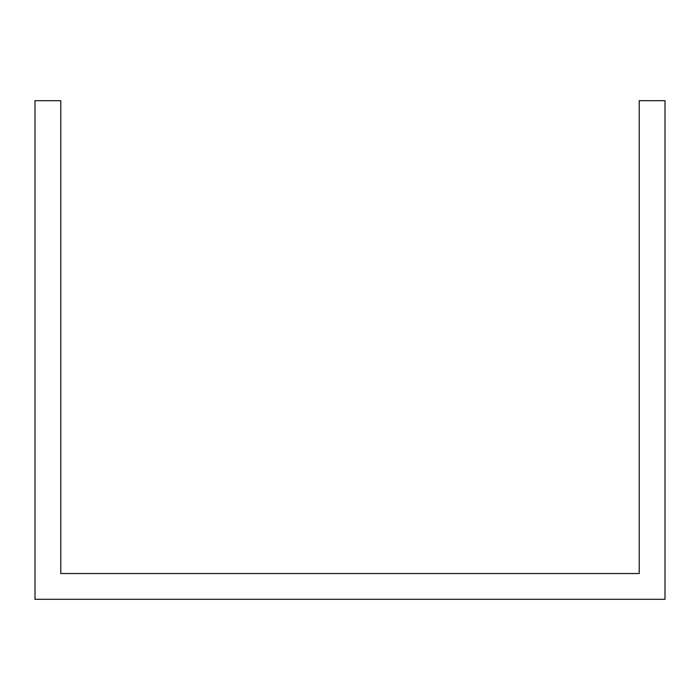 <?xml version="1.0" encoding="UTF-8"?>
<svg xmlns="http://www.w3.org/2000/svg" width="700" height="700" viewBox="0 0 700 700"><rect width="100%" height="100%" fill="white"/><g stroke="black" fill="none" stroke-linecap="round" stroke-linejoin="round"><path stroke-width="1.05" d="M604.826 599.314L665 599.314L665 100.686L639.214 100.686L639.214 573.528L60.786 573.528L60.786 100.686L35 100.686L35 599.314L604.826 599.314"/></g></svg>
